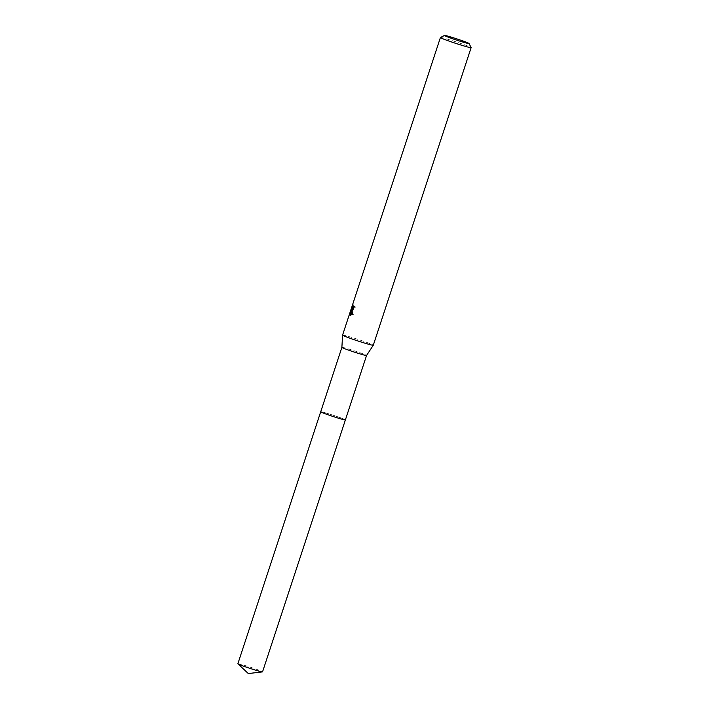 <?xml version="1.0" encoding="UTF-8"?>
<svg xmlns="http://www.w3.org/2000/svg" width="709" height="709" viewBox="0 0 709 709"><rect width="100%" height="100%" fill="white"/><g stroke="black" fill="none" stroke-linecap="round" stroke-linejoin="round"><path stroke-width="0.53" stroke-dasharray="3.54 2.66" d="M320.725 411.761L320.716 411.769A12.984 0.612 -161.8 0 1 331.369 414.65A12.984 0.612 -161.8 0 1 344.778 419.48A12.984 0.612 -161.8 0 1 345.389 419.87L345.389 419.888A12.992 0.612 -161.8 0 0 344.778 419.489A12.992 0.612 -161.8 0 0 331.378 414.659A12.992 0.612 -161.8 0 0 320.716 411.769A13.001 0.612 -161.8 0 1 329.206 413.976A13.001 0.612 -161.8 0 1 345.389 419.879M341.889 347.366L341.898 347.366A12.984 0.612 -161.8 0 1 352.382 350.175A12.984 0.612 -161.8 0 1 365.959 355.067A12.984 0.612 -161.8 0 1 366.571 355.475L366.571 355.475M342.571 335.118A16.165 0.762 -161.8 0 1 355.626 338.618A16.165 0.762 -161.8 0 1 372.526 344.707A16.165 0.762 -161.8 0 1 373.288 345.221M440.44 37.506A16.165 0.762 -161.8 0 1 453.831 41.149A16.165 0.762 -161.8 0 1 470.368 47.122A16.165 0.762 -161.8 0 1 471.122 47.592M350.751 315.337L353.862 314.247L352.311 309.868L352.612 310.347L355.555 306.997A15.084 0.709 -161.8 0 1 354.757 306.66L353.711 308.459M354.757 306.66L353.773 306.359M352.178 309.363L351.115 312.589L350.228 312.314M353.109 308.734L353.791 304.914L352.453 308.53M353.109 306.536L352.231 306.261M353.791 304.914L352.798 304.613M355.555 306.997L354.553 306.687M351.115 312.589L352.284 309.39M352.16 309.824L351.699 311.517M350.671 314.3L349.679 313.99M353.862 314.255L352.834 313.936M237.869 663.748A12.984 0.612 -161.8 0 1 246.369 665.937A12.984 0.612 -161.8 0 1 262.543 671.857M351.637 310.046L352.612 310.347M350.149 315.337L351.115 315.638"/><path stroke-width="1.06" d="M321.328 412.186A12.984 0.612 -161.8 0 1 320.716 411.778A12.984 0.612 -161.8 0 1 320.725 411.761L320.716 411.769A12.992 0.612 -161.8 0 0 321.319 412.195A12.984 0.612 -161.8 0 0 334.896 417.078A12.984 0.612 -161.8 0 0 345.389 419.888L345.389 419.888A12.992 0.612 -161.8 0 1 335.065 417.14A12.992 0.612 -161.8 0 1 321.319 412.195M262.463 671.902A12.984 0.612 -161.8 0 1 254.044 669.677A12.984 0.612 -161.8 0 1 237.914 663.828L248.318 673.55L262.463 671.902A12.984 0.612 -161.8 0 0 262.543 671.857L345.398 419.905A13.001 0.612 -161.8 0 0 345.389 419.879A12.984 0.612 -161.8 0 1 345.389 419.888L366.562 355.475A12.984 0.612 -161.8 0 1 366.562 355.484A12.984 0.612 -161.8 0 1 355.998 352.639A12.984 0.612 -161.8 0 1 342.5 347.773A12.984 0.612 -161.8 0 1 341.889 347.366A12.984 0.612 -161.8 0 1 341.898 347.366M366.562 355.484L373.28 345.23A16.165 0.762 -161.8 0 1 373.28 345.23A16.165 0.762 -161.8 0 1 360.137 341.685A16.165 0.762 -161.8 0 1 343.333 335.632A16.165 0.762 -161.8 0 1 342.571 335.127A16.165 0.762 -161.8 0 1 342.571 335.118L440.413 37.533A16.165 0.762 -161.8 0 1 440.44 37.506L444.516 35.45A12.93 0.612 -161.8 0 1 455.231 38.366A12.93 0.612 -161.8 0 1 468.454 43.143A12.93 0.612 -161.8 0 1 469.057 43.524A12.93 0.612 -161.8 0 1 458.909 40.838A12.93 0.612 -161.8 0 1 445.101 35.884A12.93 0.612 -161.8 0 1 444.516 35.45M351.735 310.063L352.834 313.936L349.776 315.035L351.292 309.089L349.679 313.99L352.798 304.613L352.098 308.424L353.773 306.359A16.165 0.762 18.2 0 0 354.553 306.687L351.735 310.063M469.057 43.524L471.122 47.592A16.165 0.762 -161.8 0 1 471.13 47.627A16.165 0.762 -161.8 0 1 458.067 44.126A16.165 0.762 -161.8 0 1 441.175 38.038A16.165 0.762 -161.8 0 1 440.413 37.533M352.453 308.53L352.178 309.363M352.311 309.868L351.327 309.567M353.711 308.459L352.134 308.433M351.292 309.089L352.16 309.824M351.699 311.517L350.76 315.328M350.725 315.328L349.785 315.035M237.914 663.828A12.984 0.612 -161.8 0 1 237.869 663.748L320.698 411.787A13.001 0.612 -161.8 0 1 320.716 411.761M345.398 419.905A13.001 0.612 -161.8 0 1 336.89 417.716A13.001 0.612 -161.8 0 1 320.698 411.787M320.716 411.778L341.889 347.366L342.571 335.127M373.288 345.221L471.13 47.627"/></g></svg>

